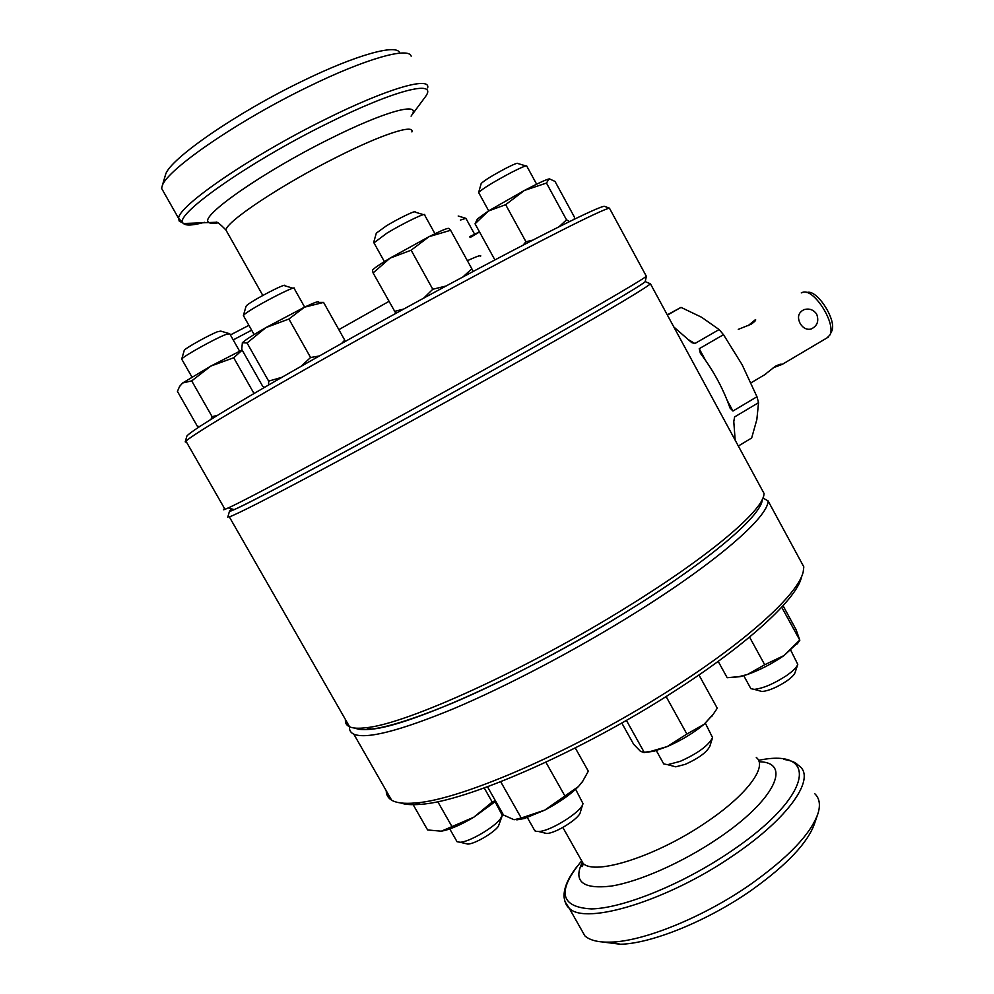<?xml version="1.0" encoding="UTF-8"?>
<svg xmlns="http://www.w3.org/2000/svg" width="994" height="994" viewBox="0 0 994 994"><rect width="100%" height="100%" fill="white"/><g stroke="black" fill="none" stroke-linecap="round" stroke-linejoin="round"><path stroke-width="1.49" d="M186.686 442.454L185.207 441.858L185.928 441.125C192.314 435.422 221.202 417.716 272.567 388.008C323.174 358.846 391.648 320.727 452.966 287.601C540.487 240.312 601.681 209.548 609.434 208.156L646.361 276.282L645.23 281.613C642.223 285.141 583.813 319.397 496.192 368.426C381 432.999 252.824 501.858 234.249 509.611C228.558 512.134 227.812 511.935 232.037 508.99L229.44 511.376C231.975 511.438 259.123 497.671 310.911 470.063C362.027 442.715 433.309 403.639 496.192 368.426C583.813 319.397 642.223 285.141 645.23 281.613L650.449 283.824L764.1 493.571L763.877 495.049C761.404 511.686 709.617 555.919 628.953 605.818C528.684 668.564 406.347 724.191 366.177 727.695C358.548 728.639 353.019 728.341 349.615 726.813L229.328 516.88C237.33 514.047 267.398 498.739 319.546 470.945C370.824 443.535 439.199 406.012 499.696 372.091C586.05 323.671 644.795 289.043 650.449 283.824M227.924 516.681L229.328 516.88M762.323 499.348C761.988 515.116 710.884 559.535 629.711 609.819C572.42 645.417 505.399 680.654 453.165 702.833C399.824 724.887 367.146 733.311 355.119 728.093C358.499 729.733 364.077 730.068 371.843 729.136C411.615 725.757 531.517 671.36 629.711 609.819C708.71 560.877 759.578 517.253 762.112 500.653M345.452 719.569C345.042 722.949 346.421 725.359 349.615 726.813M816.658 314.079C813.452 309.693 809.29 308.202 804.146 309.606C798.306 312.501 797.014 317.198 800.257 323.659C803.053 328.119 806.619 329.933 810.955 329.089C817.292 326.131 819.193 321.137 816.658 314.079M773.096 367.817L781.781 364.549C781.57 363.717 779.495 364.251 775.568 366.152L764.324 374.949M738.269 329.374L751.116 324.23C754.707 321.721 756.185 320.155 755.552 319.546L748.022 325.746M801.263 292.895L802.891 292.248C814.136 288.422 836.526 324.069 829.791 335.14L826.884 337.972M806.432 292.435L806.966 292.46C817.279 288.981 837.681 321.447 831.518 331.598L829.791 335.14M738.343 446.033L751.663 438.006L756.844 419.567L758.546 402.669L734.591 416.946L733.783 421.593L735.162 440.156M733.783 421.605L734.591 416.946M727.21 400.408L732.951 411.031L756.968 396.743L758.546 402.669M732.951 411.031L730.018 408.037C723.346 388.902 713.468 370.638 700.36 353.243L699.229 348.708L705.479 360.238M689.091 340.035L694.868 343.539L719.109 329.561L723.495 334.68L699.229 348.708M694.868 343.539L691.712 342.607L673.845 327.001M667.26 314.849L681.014 307.382L667.409 315.123M756.968 396.743L742.108 364.686L723.495 334.68M719.109 329.561L701.59 317.248L681.014 307.382M762.957 497.994L768.089 500.926C768.362 516.93 716.55 562.442 633.489 614.006C575.34 650.2 507.251 685.997 454.084 708.511C399.787 730.901 366.376 739.449 353.827 734.181C350.621 732.665 349.192 730.205 349.54 726.788M768.089 500.926L803.823 566.853L803.189 571.91C798.567 593.306 749.476 639.055 674.044 687.326C579.44 748.668 461.216 800.294 415.132 802.978C404.173 803.922 396.333 802.978 391.624 800.158C388.033 797.971 386.231 794.827 386.231 790.739M801.4 577.415C796.766 598.674 748.569 643.739 674.665 691.079C582.012 751.228 466.161 801.736 420.636 804.32C411.938 805.065 405.217 804.593 400.47 802.916M814.645 793.597C819.478 798.107 820.622 804.668 818.062 813.291C811.104 833.618 788.553 857.35 750.42 884.474C703.851 917.002 643.864 941.393 610.863 942.113C598.686 942.498 590.038 940.436 584.907 935.913L580.111 927.452M817.254 815.627L814.608 823.367C807.985 842.651 786.838 865.004 751.191 890.413C707.653 920.866 651.592 943.617 620.43 944.25L601.979 941.927M224.582 508.593C222.904 509.835 223.054 510.084 225.004 509.338L228.247 507.934C246.711 499.957 377.385 429.495 495.037 363.68C581.515 315.371 640.496 281.128 646.361 276.282M186.673 436.788L186.909 435.993C190.724 431.483 217.972 414.473 268.653 384.964C318.652 355.976 387.722 317.459 449.561 284.122C538.35 236.224 599.295 205.982 604.402 206.317L609.434 208.156M164.022 192.637L161.562 188.288L162.333 185.567C167.402 169.34 237.976 120.759 307.829 86.975C365.469 58.658 408.571 46.681 411.168 56.186M164.992 176.559L165.7 174.149C170.657 158.431 236.659 112.794 302.027 81.284C355.976 54.856 396.768 43.711 399.613 52.744M536.636 184.201L526.832 166.209C527.031 165.029 521.9 167.104 511.425 172.434C493.533 181.952 482.599 188.649 478.623 192.513L478.847 192.911M481.146 183.666L481.195 183.505C484.215 180.498 492.515 175.391 506.07 168.185C514.022 164.147 517.949 162.594 517.837 163.513L525.851 165.923M797.635 664.787L795.076 672.553C794.33 674.814 791.435 677.697 786.416 681.213C776.886 687.388 768.772 690.83 762.05 691.526L759.18 690.731M750.135 687.314L750.855 688.643L754.247 689.364C763.057 688.42 773.754 683.872 786.353 675.721C793.001 671.087 796.803 667.297 797.772 664.365L790.802 650.362M558.951 226.818L566.53 219.873L546.476 183.058L524.323 190.488L505.66 204.689L488.389 211.026L475.057 223.824L477.393 218.966L488.389 211.026L524.323 190.488C537.518 183.555 545.756 179.703 549.011 178.945L546.476 183.058M566.53 219.873L569.612 221.538M574.197 219.289L574.507 217.264L555.012 181.417L549.496 178.895M523.08 245.145L525.95 241.741L505.66 204.689M525.95 241.741L532.784 240.126M494.9 259.919L475.057 223.824M781.706 607.21L799.835 640.198L796.045 629.6L783.061 605.731M749.563 637.092L764.697 664.75L784.005 655.568L799.648 640.173M718.19 661.37L727.186 677.734L739.188 676.603L747.525 674.454L764.697 664.75M798.542 642.049L784.005 655.568C772.239 663.669 760.087 669.956 747.525 674.454L740.244 676.603L731.783 677.51M479.53 231.95L470.063 237.591M469.578 236.721L479.468 231.85M199.782 426.476L197.408 426.339L177.429 391.387L179.529 386.554L182.647 382.988L210.865 366.065L191.705 380.888L182.647 382.988L179.765 386.181M210.977 419.344L212.12 416.672L191.705 380.888M254.004 393.5L233.714 357.753L210.865 366.065L242.114 349.987M242.188 350.137L233.714 357.753M212.12 416.672L217.462 415.33M268.579 385.013L268.666 381.137L247.059 342.98L242.412 342.744L241.691 349.254L262.727 386.368L264.64 387.287M268.666 381.137L282.023 377.248M300.971 366.401L310.575 357.505L288.906 319.024L265.945 327.573L247.059 342.98M341.588 343.464L344.732 340.147L323.584 302.424L304.487 307.183L288.906 319.024M344.732 340.147L344.595 341.787M318.353 302.412L323.584 302.424M310.575 357.505L319.347 355.976M242.213 343.017L242.412 342.744C244.623 340.408 252.476 335.338 265.945 327.573L304.487 307.183C314.812 302.313 319.409 300.722 318.266 302.412M412.299 803.189L427.606 829.953L441.324 831.195L473.803 817.217L492.216 802.046L495.298 800.58M437.758 801.661L451.798 826.275M484.227 787.956L492.216 802.046M495.695 801.276L473.803 817.217C462.956 823.653 453.475 828.014 445.387 830.313L441.324 831.195M500.703 781.744L521.241 818.012L544.774 810.11L578.458 786.527L582.546 781.52L588.311 771.195L575.265 747.935M487.482 786.776L503.498 815.03L514.084 819.739L521.241 818.012M545.892 762.236L564.679 795.598M582.919 780.986L578.458 786.527C570.295 794.703 559.063 802.568 544.774 810.11L524.36 818.509L516.805 819.876M474.61 234.186L465.888 218.332L460.408 220.059M251.656 330.182L233.205 339.911M230.397 334.941L248.91 325.336M502.119 815.975L498.342 826.387C493.422 833.084 474.66 843.993 467.839 844.092L465.279 843.484M456.358 840.489L457.066 841.732L460.11 842.253C469.019 842.117 493.881 827.679 500.33 818.919L502.293 815.378L495.124 801.81M184.201 350.522L184.25 350.36C184.598 348.621 208.802 335.077 217.549 331.723L220.755 331.101L228.782 333.475M239.591 351.18L229.713 333.736L225.563 334.593C214.145 339.041 182.15 356.945 181.716 359.12L181.914 359.48M304.649 307.109L294.249 288.583C298.188 283.538 248.475 309.581 243.791 315.061L243.642 316.017M246.003 306.425L246.388 305.817C249.979 301.53 287.589 281.874 284.756 285.75L293.131 288.26M534.014 829.331L535.791 831.282L538.624 831.506C550.502 831.382 582.173 811.352 582.969 803.537L575.625 789.273M582.77 804.196L580.334 812.235C579.664 818.273 555.77 833.407 546.688 833.481L544.526 833.307M712.4 738.219L709.828 746.295C706.722 752.359 698.546 758.36 685.276 764.324L675.758 766.821L672.404 765.939M662.849 762.348L663.719 763.914L667.657 764.684L680.194 761.354C697.713 753.464 708.511 745.562 712.586 737.647L705.342 723.21M376.328 233.13L386.467 225.8C399.228 218.046 416.809 209.672 415.094 212.12L423.444 214.654M434.962 233.752L424.6 214.99C426.973 211.809 403.825 222.917 386.977 233.105L373.955 242.847M666.937 695.999L666.328 696.943L686.879 734.057L704.038 724.328L713.319 714.139L717.27 708.213L698.944 674.963M666.328 696.943L665.197 697.092M626.394 720.364L644.199 752.321L650.884 751.34L667.272 746.556L686.879 734.057M621.772 722.986L633.625 744.257L640.658 751.501L644.199 752.321M713.033 714.562L704.038 724.328C693.688 732.926 681.437 740.331 667.272 746.556L653.841 751.29L643.901 752.557M423.705 298.138L432.775 289.254L411.131 250.202L390.033 258.142L373.11 272.94L372.477 270.194C373.52 268.591 379.36 264.566 390.033 258.142L429.073 236.647L411.131 250.202M432.775 289.254L446.07 286.011M462.906 276.953L471.839 268.79L450.605 230.285L429.073 236.647C441.696 230.359 448.306 227.638 448.878 228.508L450.605 230.285M395.848 313.358L373.11 272.94M394.531 311.395L403.726 309.047M471.839 268.79L473.032 271.536M756.297 757.478C768.076 766.275 746.867 795.212 705.69 822.659C656.972 856.02 594.971 875.851 583.143 863.426L579.974 857.797M759.056 761.764C792.404 762.1 775.258 800.17 717.668 838.675C682.456 862.556 638.931 881.777 610.999 886.114C582.683 889.344 573.078 881.479 582.186 862.519M758.534 760.36C819.715 747.351 813.39 795.859 731.211 851.187C683.45 883.865 623.362 908.305 591.467 908.926C560.119 907.174 556.715 891.307 581.279 861.338M783.583 759.279C796.107 761.715 795.2 763.057 799.673 766.299C815.627 778.7 788.925 817.838 734.044 854.977C668.9 900.315 585.28 925.824 569.202 908.181L565.002 901.657M582.124 863.873L582.906 863.003M338.842 329.648L388.965 301.393M467.379 260.689C477.667 255.967 482.015 254.539 480.437 256.427M227.328 232.521L225.949 230.049C226.16 221.65 281.451 184.797 336.134 157.45C381.858 134.277 414.597 123.765 411.889 131.941M217.723 222.904C212.741 223.749 209.659 223.488 208.467 222.097C199.558 216.332 263.112 171.875 329.176 139.172C384.964 111.092 421.642 101.388 411.74 115.18L411.081 116.149M204.429 222.321C192.96 225.464 185.977 225.862 183.455 223.513C171.316 216.878 247.22 162.904 327.337 123.492C394.866 89.721 438.043 79.284 425.631 96.43L423.556 99.226M181.964 222.557L179.193 221.09L178.609 218.382C177.926 206.131 251.668 155.536 325.697 119.156C387.362 88.391 430.75 76.091 427.656 87.87M229.44 511.376L227.775 517.215M371.843 729.136L366.177 727.695M804.146 309.606L800.953 311.495M751.042 382.802L765.74 374.117M781.719 364.674L828.25 337.165M353.827 734.181L391.624 800.158M420.636 804.32L415.132 802.978M562.852 827.455L583.143 863.426L582.633 865.936C581.552 867.576 581.552 866.433 582.633 862.506M620.43 944.25L610.863 942.113M576.657 867.004C568.059 878.112 563.846 887.965 564.008 896.588C564.729 902.279 566.468 906.143 569.202 908.181L584.907 935.913M234.249 509.611L228.247 507.934M225.004 509.338L185.928 441.125M186.909 435.993L185.207 441.858M262.814 295.429L225.949 230.049C220.034 223.948 216.717 221.351 216.009 222.283L183.455 223.513L178.609 218.382L161.562 188.288M411.74 115.18L425.631 96.43M165.7 174.149L162.333 185.567M488.675 210.84L478.623 192.513L481.195 183.505M762.05 691.526L754.247 689.364M750.855 688.643L743.736 675.671M740.244 676.603L739.188 676.603M797.263 643.913L799.835 640.198M582.024 782.315L582.546 781.52M524.36 818.509L520.334 818.658M458.184 216.021L465.229 218.133M457.066 841.732L449.76 828.934M191.904 376.974L181.716 359.12L184.25 350.36M467.839 844.092L460.11 842.253M254.129 334.568L243.381 315.57L246.065 306.227M534.871 830.847L527.379 817.59M546.688 833.481L538.624 831.506M675.758 766.821L667.657 764.684M376.378 232.919L373.694 242.387L384.38 261.596M663.719 763.914L656.313 750.594M711.617 716.649L713.319 714.139M653.841 751.29L650.884 751.34"/></g></svg>
